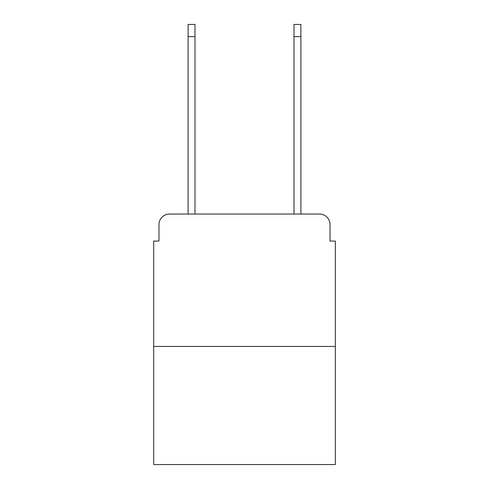 <?xml version="1.0" encoding="UTF-8"?>
<svg xmlns="http://www.w3.org/2000/svg" width="489" height="489" viewBox="0 0 489 489"><rect width="100%" height="100%" fill="white"/><g stroke="black" fill="none" stroke-linecap="round" stroke-linejoin="round"><path stroke-width="0.73" d="M158.968 224.64L158.968 241.059L158.968 224.64A10.593 10.593 0 0 1 169.561 214.048L188.1 214.048L188.1 24.45L194.983 24.45L194.983 214.048L294.017 214.048L294.017 24.45L300.9 24.45L300.9 214.048L319.439 214.048L169.561 214.048M335.326 346.45L153.674 346.45L153.674 464.55L335.326 464.55L335.326 241.059L330.032 241.059L330.032 224.64A10.593 10.593 0 0 0 319.439 214.048M153.674 346.45L153.674 241.059L158.968 241.059M330.032 241.059L330.032 224.64M188.1 36.632L194.983 36.632M300.9 36.632L294.017 36.632"/></g></svg>
